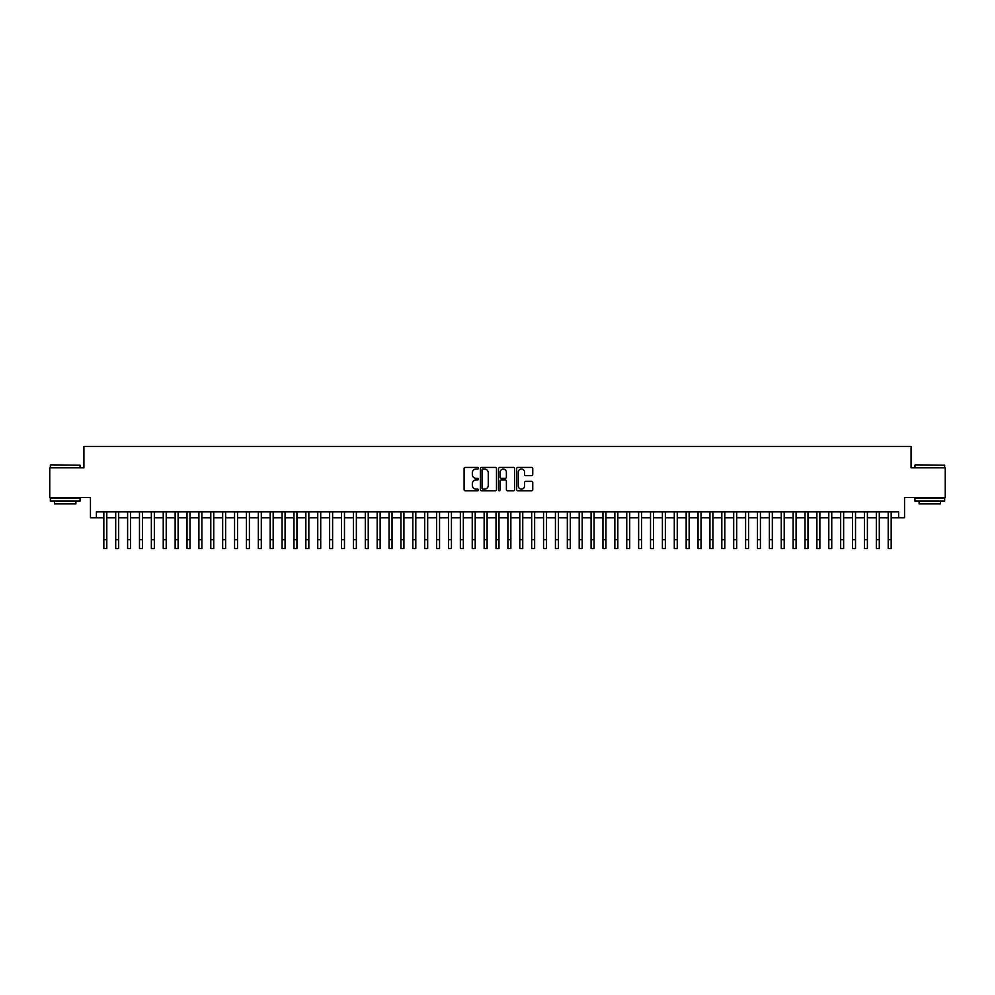 <?xml version="1.0" encoding="UTF-8"?>
<svg xmlns="http://www.w3.org/2000/svg" width="995" height="995" viewBox="0 0 995 995"><rect width="100%" height="100%" fill="white"/><g stroke="black" fill="none" stroke-linecap="round" stroke-linejoin="round"><path stroke-width="1.49" d="M478.483 468.259A0.821 0.821 0 0 0 477.675 467.439L465.274 467.439A1.169 1.169 0 0 0 464.105 468.608L464.105 489.602A1.169 1.169 0 0 0 465.274 490.771L477.675 490.771A0.821 0.821 0 0 0 478.483 489.963A0.821 0.821 0 0 0 477.675 489.142L476.07 489.142A3.731 3.731 0 0 1 472.326 485.411L472.326 483.657A3.731 3.731 0 0 1 476.07 479.926L477.675 479.926A0.821 0.821 0 0 0 478.483 479.105A0.821 0.821 0 0 0 477.675 478.296L476.07 478.296A3.731 3.731 0 0 1 472.326 474.565L472.326 472.812A3.731 3.731 0 0 1 476.07 469.08L477.675 469.08A0.821 0.821 0 0 0 478.483 468.259M531.591 475.672A1.169 1.169 0 0 0 532.76 474.503L532.76 468.608A1.169 1.169 0 0 0 531.591 467.439L517.823 467.439A1.169 1.169 0 0 0 516.666 468.608L516.666 489.602A1.169 1.169 0 0 0 517.823 490.771L531.591 490.771A1.169 1.169 0 0 0 532.76 489.602L532.76 482.488A1.169 1.169 0 0 0 531.591 481.331L525.696 481.331A1.169 1.169 0 0 0 524.539 482.488L524.539 486.02A3.122 3.122 0 0 1 521.417 489.142A3.122 3.122 0 0 1 518.295 486.02L518.295 472.202A3.122 3.122 0 0 1 521.417 469.08A3.122 3.122 0 0 1 524.539 472.202L524.539 474.503A1.169 1.169 0 0 0 525.696 475.672L531.591 475.672M96.391 517.736L96.391 511.791L898.609 511.791L898.609 517.736L904.542 517.736L904.542 497.525L945.25 497.525L945.25 467.824L911.084 467.824L911.084 446.432L83.916 446.432L83.916 467.824L49.75 467.824L49.75 497.525L90.458 497.525L90.458 517.736L103.828 517.736M496.48 468.608A1.169 1.169 0 0 0 495.311 467.439L481.543 467.439A1.169 1.169 0 0 0 480.386 468.608L480.386 489.602A1.169 1.169 0 0 0 481.543 490.771L495.311 490.771A1.169 1.169 0 0 0 496.48 489.602L496.48 468.608M499.689 467.439L513.457 467.439A1.169 1.169 0 0 1 514.614 468.608L514.614 489.602A1.169 1.169 0 0 1 513.457 490.771L507.562 490.771A1.169 1.169 0 0 1 506.393 489.602L506.393 481.095A1.169 1.169 0 0 0 505.224 479.926L501.318 479.926A1.169 1.169 0 0 0 500.149 481.095L500.149 489.963A0.821 0.821 0 0 1 499.341 490.771A0.821 0.821 0 0 1 498.52 489.963L498.52 468.608A1.169 1.169 0 0 1 499.689 467.439M106.801 517.736L115.706 517.736M118.679 517.736L127.596 517.736M130.569 517.736L139.474 517.736M142.447 517.736L151.364 517.736M154.337 517.736L163.242 517.736M166.215 517.736L175.132 517.736M178.105 517.736L187.01 517.736M189.983 517.736L198.9 517.736M201.873 517.736L210.791 517.736M213.751 517.736L222.669 517.736M225.641 517.736L234.559 517.736M237.531 517.736L246.437 517.736M249.409 517.736L258.327 517.736M261.299 517.736L270.205 517.736M273.177 517.736L282.095 517.736M285.067 517.736L293.973 517.736M296.945 517.736L305.863 517.736M308.836 517.736L317.741 517.736M320.713 517.736L329.631 517.736M332.604 517.736L341.521 517.736M344.481 517.736L353.399 517.736M356.372 517.736L365.289 517.736M368.249 517.736L377.167 517.736M380.14 517.736L389.057 517.736M392.03 517.736L400.935 517.736M403.908 517.736L412.825 517.736M415.798 517.736L424.703 517.736M427.676 517.736L436.594 517.736M439.566 517.736L448.471 517.736M451.444 517.736L460.362 517.736M463.334 517.736L472.239 517.736M475.212 517.736L484.13 517.736M487.102 517.736L496.02 517.736M498.98 517.736L507.898 517.736M510.87 517.736L519.788 517.736M522.761 517.736L531.666 517.736M534.638 517.736L543.556 517.736M546.529 517.736L555.434 517.736M558.406 517.736L567.324 517.736M570.297 517.736L579.202 517.736M582.174 517.736L591.092 517.736M594.065 517.736L602.97 517.736M605.943 517.736L614.86 517.736M617.833 517.736L626.75 517.736M629.711 517.736L638.628 517.736M641.601 517.736L650.519 517.736M653.479 517.736L662.396 517.736M665.369 517.736L674.287 517.736M677.259 517.736L686.164 517.736M689.137 517.736L698.055 517.736M701.027 517.736L709.932 517.736M712.905 517.736L721.823 517.736M724.795 517.736L733.701 517.736M736.673 517.736L745.591 517.736M748.563 517.736L757.469 517.736M760.441 517.736L769.359 517.736M772.331 517.736L781.249 517.736M784.209 517.736L793.127 517.736M796.1 517.736L805.017 517.736M807.99 517.736L816.895 517.736M819.868 517.736L828.785 517.736M831.758 517.736L840.663 517.736M843.636 517.736L852.553 517.736M855.526 517.736L864.431 517.736M867.404 517.736L876.321 517.736M879.294 517.736L888.199 517.736M891.172 517.736L898.609 517.736M482.836 469.08A0.821 0.821 0 0 0 482.015 469.889L482.015 488.321A0.821 0.821 0 0 0 482.836 489.142L484.528 489.142A3.731 3.731 0 0 0 488.259 485.411L488.259 472.812A3.731 3.731 0 0 0 484.528 469.08L482.836 469.08M506.393 472.252A3.122 3.122 0 0 0 503.271 469.13A3.122 3.122 0 0 0 500.149 472.252L500.149 477.127A1.169 1.169 0 0 0 501.318 478.296L505.224 478.296A1.169 1.169 0 0 0 506.393 477.127L506.393 472.252M103.828 539.663L106.801 539.663L106.801 548.568L103.828 548.568L103.828 511.791M106.801 539.663L106.801 511.791M50.695 464.852L80.06 465.2L50.695 464.852M65.197 501.094L50.347 501.094L50.347 498.122L80.06 498.122L80.06 501.094L65.197 501.094M75.894 501.094L75.894 503.831L54.501 503.831L54.501 501.094M915.3 464.852L944.653 465.2L915.3 464.852M929.803 501.094L914.94 501.094L914.94 498.122L944.653 498.122L944.653 501.094L929.803 501.094M940.499 501.094L940.499 503.831L919.106 503.831L919.106 501.094M115.706 539.663L118.679 539.663L118.679 548.568L115.706 548.568L115.706 511.791M118.679 539.663L118.679 511.791M127.596 539.663L130.569 539.663L130.569 548.568L127.596 548.568L127.596 511.791M130.569 539.663L130.569 511.791M139.474 539.663L142.447 539.663L142.447 548.568L139.474 548.568L139.474 511.791M142.447 539.663L142.447 511.791M151.364 539.663L154.337 539.663L154.337 548.568L151.364 548.568L151.364 511.791M154.337 539.663L154.337 511.791M163.242 539.663L166.215 539.663L166.215 548.568L163.242 548.568L163.242 511.791M166.215 539.663L166.215 511.791M175.132 539.663L178.105 539.663L178.105 548.568L175.132 548.568L175.132 511.791M178.105 539.663L178.105 511.791M187.01 539.663L189.983 539.663L189.983 548.568L187.01 548.568L187.01 511.791M189.983 539.663L189.983 511.791M198.9 539.663L201.873 539.663L201.873 548.568L198.9 548.568L198.9 511.791M201.873 539.663L201.873 511.791M210.791 539.663L213.751 539.663L213.751 548.568L210.791 548.568L210.791 511.791M213.751 539.663L213.751 511.791M222.669 539.663L225.641 539.663L225.641 548.568L222.669 548.568L222.669 511.791M225.641 539.663L225.641 511.791M234.559 539.663L237.531 539.663L237.531 548.568L234.559 548.568L234.559 511.791M237.531 539.663L237.531 511.791M246.437 539.663L249.409 539.663L249.409 548.568L246.437 548.568L246.437 511.791M249.409 539.663L249.409 511.791M258.327 539.663L261.299 539.663L261.299 548.568L258.327 548.568L258.327 511.791M261.299 539.663L261.299 511.791M270.205 539.663L273.177 539.663L273.177 548.568L270.205 548.568L270.205 511.791M273.177 539.663L273.177 511.791M282.095 539.663L285.067 539.663L285.067 548.568L282.095 548.568L282.095 511.791M285.067 539.663L285.067 511.791M293.973 539.663L296.945 539.663L296.945 548.568L293.973 548.568L293.973 511.791M296.945 539.663L296.945 511.791M305.863 539.663L308.836 539.663L308.836 548.568L305.863 548.568L305.863 511.791M308.836 539.663L308.836 511.791M317.741 539.663L320.713 539.663L320.713 548.568L317.741 548.568L317.741 511.791M320.713 539.663L320.713 511.791M329.631 539.663L332.604 539.663L332.604 548.568L329.631 548.568L329.631 511.791M332.604 539.663L332.604 511.791M341.521 539.663L344.481 539.663L344.481 548.568L341.521 548.568L341.521 511.791M344.481 539.663L344.481 511.791M353.399 539.663L356.372 539.663L356.372 548.568L353.399 548.568L353.399 511.791M356.372 539.663L356.372 511.791M365.289 539.663L368.249 539.663L368.249 548.568L365.289 548.568L365.289 511.791M368.249 539.663L368.249 511.791M377.167 539.663L380.14 539.663L380.14 548.568L377.167 548.568L377.167 511.791M380.14 539.663L380.14 511.791M389.057 539.663L392.03 539.663L392.03 548.568L389.057 548.568L389.057 511.791M392.03 539.663L392.03 511.791M400.935 539.663L403.908 539.663L403.908 548.568L400.935 548.568L400.935 511.791M403.908 539.663L403.908 511.791M412.825 539.663L415.798 539.663L415.798 548.568L412.825 548.568L412.825 511.791M415.798 539.663L415.798 511.791M424.703 539.663L427.676 539.663L427.676 548.568L424.703 548.568L424.703 511.791M427.676 539.663L427.676 511.791M436.594 539.663L439.566 539.663L439.566 548.568L436.594 548.568L436.594 511.791M439.566 539.663L439.566 511.791M448.471 539.663L451.444 539.663L451.444 548.568L448.471 548.568L448.471 511.791M451.444 539.663L451.444 511.791M460.362 539.663L463.334 539.663L463.334 548.568L460.362 548.568L460.362 511.791M463.334 539.663L463.334 511.791M472.239 539.663L475.212 539.663L475.212 548.568L472.239 548.568L472.239 511.791M475.212 539.663L475.212 511.791M484.13 539.663L487.102 539.663L487.102 548.568L484.13 548.568L484.13 511.791M487.102 539.663L487.102 511.791M496.02 539.663L498.98 539.663L498.98 548.568L496.02 548.568L496.02 511.791M498.98 539.663L498.98 511.791M507.898 539.663L510.87 539.663L510.87 548.568L507.898 548.568L507.898 511.791M510.87 539.663L510.87 511.791M519.788 539.663L522.761 539.663L522.761 548.568L519.788 548.568L519.788 511.791M522.761 539.663L522.761 511.791M531.666 539.663L534.638 539.663L534.638 548.568L531.666 548.568L531.666 511.791M534.638 539.663L534.638 511.791M543.556 539.663L546.529 539.663L546.529 548.568L543.556 548.568L543.556 511.791M546.529 539.663L546.529 511.791M555.434 539.663L558.406 539.663L558.406 548.568L555.434 548.568L555.434 511.791M558.406 539.663L558.406 511.791M567.324 539.663L570.297 539.663L570.297 548.568L567.324 548.568L567.324 511.791M570.297 539.663L570.297 511.791M579.202 539.663L582.174 539.663L582.174 548.568L579.202 548.568L579.202 511.791M582.174 539.663L582.174 511.791M591.092 539.663L594.065 539.663L594.065 548.568L591.092 548.568L591.092 511.791M594.065 539.663L594.065 511.791M602.97 539.663L605.943 539.663L605.943 548.568L602.97 548.568L602.97 511.791M605.943 539.663L605.943 511.791M614.86 539.663L617.833 539.663L617.833 548.568L614.86 548.568L614.86 511.791M617.833 539.663L617.833 511.791M626.75 539.663L629.711 539.663L629.711 548.568L626.75 548.568L626.75 511.791M629.711 539.663L629.711 511.791M638.628 539.663L641.601 539.663L641.601 548.568L638.628 548.568L638.628 511.791M641.601 539.663L641.601 511.791M650.519 539.663L653.479 539.663L653.479 548.568L650.519 548.568L650.519 511.791M653.479 539.663L653.479 511.791M662.396 539.663L665.369 539.663L665.369 548.568L662.396 548.568L662.396 511.791M665.369 539.663L665.369 511.791M674.287 539.663L677.259 539.663L677.259 548.568L674.287 548.568L674.287 511.791M677.259 539.663L677.259 511.791M686.164 539.663L689.137 539.663L689.137 548.568L686.164 548.568L686.164 511.791M689.137 539.663L689.137 511.791M698.055 539.663L701.027 539.663L701.027 548.568L698.055 548.568L698.055 511.791M701.027 539.663L701.027 511.791M709.932 539.663L712.905 539.663L712.905 548.568L709.932 548.568L709.932 511.791M712.905 539.663L712.905 511.791M721.823 539.663L724.795 539.663L724.795 548.568L721.823 548.568L721.823 511.791M724.795 539.663L724.795 511.791M733.701 539.663L736.673 539.663L736.673 548.568L733.701 548.568L733.701 511.791M736.673 539.663L736.673 511.791M745.591 539.663L748.563 539.663L748.563 548.568L745.591 548.568L745.591 511.791M748.563 539.663L748.563 511.791M757.469 539.663L760.441 539.663L760.441 548.568L757.469 548.568L757.469 511.791M760.441 539.663L760.441 511.791M769.359 539.663L772.331 539.663L772.331 548.568L769.359 548.568L769.359 511.791M772.331 539.663L772.331 511.791M781.249 539.663L784.209 539.663L784.209 548.568L781.249 548.568L781.249 511.791M784.209 539.663L784.209 511.791M793.127 539.663L796.1 539.663L796.1 548.568L793.127 548.568L793.127 511.791M796.1 539.663L796.1 511.791M805.017 539.663L807.99 539.663L807.99 548.568L805.017 548.568L805.017 511.791M807.99 539.663L807.99 511.791M816.895 539.663L819.868 539.663L819.868 548.568L816.895 548.568L816.895 511.791M819.868 539.663L819.868 511.791M828.785 539.663L831.758 539.663L831.758 548.568L828.785 548.568L828.785 511.791M831.758 539.663L831.758 511.791M840.663 539.663L843.636 539.663L843.636 548.568L840.663 548.568L840.663 511.791M843.636 539.663L843.636 511.791M852.553 539.663L855.526 539.663L855.526 548.568L852.553 548.568L852.553 511.791M855.526 539.663L855.526 511.791M864.431 539.663L867.404 539.663L867.404 548.568L864.431 548.568L864.431 511.791M867.404 539.663L867.404 511.791M876.321 539.663L879.294 539.663L879.294 548.568L876.321 548.568L876.321 511.791M879.294 539.663L879.294 511.791M888.199 539.663L891.172 539.663L891.172 548.568L888.199 548.568L888.199 511.791M891.172 539.663L891.172 511.791M50.347 467.824L50.347 465.2M80.06 467.824L80.06 465.2M914.94 467.824L914.94 465.2M944.653 467.824L944.653 465.2"/></g></svg>
